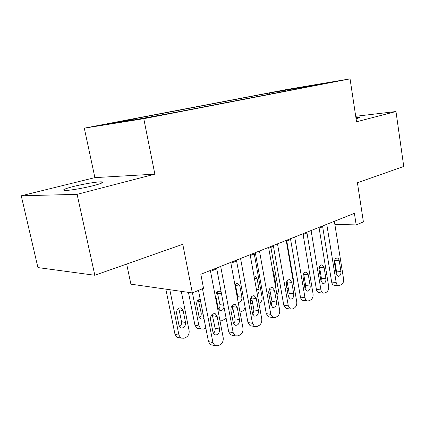 <?xml version="1.0" encoding="UTF-8"?>
<svg xmlns="http://www.w3.org/2000/svg" width="425" height="425" viewBox="0 0 425 425"><rect width="100%" height="100%" fill="white"/><g stroke="black" fill="none" stroke-linecap="round" stroke-linejoin="round"><path stroke-width="0.64" d="M93.442 185.645C101.692 183.457 104.449 182.192 101.708 181.857C97.994 181.555 83.592 183.919 73.445 186.49C64.722 188.748 61.806 190.065 64.706 190.437C68.515 190.713 83.47 188.227 93.442 185.645M356.07 118.697L356.687 118.548C359.093 117.927 360.023 117.528 359.486 117.353L355.884 117.459M159.157 115.573L144.357 118.187L159.157 115.573M126.661 264.053L130.905 284.166L192.339 292.926L203.538 288.277L200.823 274.263L354.397 213.35L356.187 224.91L363.407 221.908L357.42 182.771L403.75 166.451L395.978 111.531L355.709 116.296M21.25 195.787L37.931 267.58L94.828 275.262L77.095 194.342L154.859 174.149L143.772 118.692L84.299 128.159L94.892 177.629L21.25 195.787L77.095 194.342M143.772 118.692L350.057 78.864L286.073 89.638L84.299 128.159M323.351 83.613L336.34 81.345L323.382 83.805M281.472 91.912L280.649 91.088L269.195 93.006L125.178 120.53L135.973 118.787L110.203 123.723L134.757 119.797L173.283 112.768L319.664 84.548L306.892 86.689L306.707 87.045M280.649 91.088L323.999 83.396L306.892 86.689M192.339 292.926L182.777 244.285L94.828 275.262M350.057 78.864L356.538 121.773L395.978 111.531M334.852 224.411L356.187 224.91M210.524 271.368L216.766 268.882M230.913 263.256L236.597 260.993M250.293 255.547L255.473 253.486M268.749 248.205L273.456 246.33M286.333 241.209L290.61 239.509M303.115 234.531L306.993 232.99M319.148 228.156L322.66 226.759M269.402 94.238L269.195 93.006M135.973 118.787L136.537 119.452M297.957 88.729L297.75 87.81M154.859 174.149L94.892 177.629M334.358 221.303L343.559 278.901C343.814 281.69 343.081 283.656 341.344 284.803L338.443 285.706C337.275 285.334 336.52 284.267 336.18 282.492L326.772 224.31M322.538 225.988L331.654 282.035L336.18 282.492M340.951 271.474C341.068 274.582 340.112 276.202 338.082 276.33L336.212 273.721L334.459 262.847C334.326 259.803 335.251 258.182 337.237 257.996C338.263 258.251 338.927 259.138 339.219 260.668L340.951 271.474L336.43 271.086L336.212 273.743M334.666 260.174L336.43 271.086M334.475 285.287L333.922 285.228C332.748 284.862 331.994 283.799 331.654 282.035M303.928 282.094L305.054 281.945M319.021 227.386L328.642 286.168C328.913 289.016 328.142 291.035 326.331 292.23L324.79 292.99L323.202 293.154C322.028 292.751 321.268 291.672 320.933 289.924L311.095 230.531M306.866 232.204L316.402 289.409L320.933 289.924M325.917 278.609C326.028 281.849 325.003 283.507 322.846 283.587L320.965 280.957L319.127 269.859C319 266.688 319.993 265.03 322.102 264.881L324.11 267.58L325.917 278.609L321.385 278.168L321.024 281.254M319.483 266.767L321.385 278.168M319.34 292.703L318.67 292.623C317.496 292.219 316.742 291.152 316.402 289.409M302.988 233.745L313.05 293.765C313.331 296.671 312.524 298.748 310.632 299.992L309.023 300.783L307.248 300.942C306.074 300.496 305.325 299.413 304.985 297.691L294.69 237.033M290.477 238.707L300.454 297.118L304.985 297.691M310.197 286.062C310.303 289.452 309.203 291.152 306.898 291.168L305.017 288.522L303.099 277.19C302.977 273.881 304.04 272.181 306.292 272.085L308.306 274.805L310.197 286.062L305.665 285.568L305.134 289.037M303.615 273.716L305.665 285.568M303.524 300.454L302.712 300.348C301.543 299.907 300.788 298.828 300.454 297.118M286.195 240.401L296.735 301.713C297.033 304.688 296.188 306.818 294.206 308.109L292.522 308.943L290.53 309.076L288.293 305.825L277.504 243.849M273.312 245.512L283.767 305.187L288.293 305.825M293.755 293.866C293.845 297.415 292.655 299.158 290.195 299.094L288.331 296.438L286.317 284.867C286.206 281.403 287.353 279.661 289.76 279.629L291.773 282.37L293.755 293.866L289.223 293.308L288.506 297.144M287.013 281.037L289.223 293.308M286.987 308.561L285.998 308.417L283.767 305.187M268.6 247.382L279.655 310.038C279.963 313.076 279.082 315.27 277.004 316.614L275.235 317.491L272.993 317.592L270.805 314.351L259.484 251M255.319 252.652L266.284 313.639L270.805 314.351M276.526 302.042C276.595 305.777 275.31 307.557 272.675 307.387L270.842 304.736L268.733 292.91C268.637 289.271 269.875 287.481 272.452 287.544L274.449 290.291L276.526 302.042L272 301.415L271.076 305.602M269.631 288.729L272 301.415M269.673 317.055L268.467 316.859L266.284 313.639M286.785 241.028L293.903 282.444L293.845 284.899M286.811 287.72L288.49 289.085M270.852 294.955L269.487 288.936M270.884 247.355L278.311 289.6C278.587 291.619 278.136 293.33 276.951 294.727M275.225 284.936L275.464 282.253L273.578 271.533L272.489 269.418M254.272 253.964L262.039 297.064C262.331 299.896 261.492 301.915 259.516 303.131L258.958 303.392M252.742 303.578L251.759 303.434L250.495 302.515M257.311 294.291C258.719 293.239 259.303 291.672 259.064 289.584L257.088 278.646L255.08 276.032L254.007 276.043M231.742 306.011L232.162 308.263L233.5 310.813M237.623 299.349L237.841 296.687L235.312 284.288M238.181 302.34C240.762 302.425 242.011 300.73 241.921 297.25L239.854 286.083L237.873 283.464L236.289 283.576L234.919 284.787M240.003 312.131L242.393 311.1C243.844 310.33 244.736 308.933 245.071 306.908M250.139 254.702L261.742 318.766C262.066 321.874 261.141 324.132 258.963 325.534L257.109 326.453L254.564 326.501L252.455 323.292L240.566 258.501M236.438 260.137L247.95 322.501L252.455 323.292M258.464 310.611C258.506 314.558 257.109 316.381 254.272 316.078L252.492 313.443L250.277 301.346C250.203 297.511 251.552 295.678 254.325 295.853L256.28 298.6L258.464 310.611L253.948 309.91L252.79 314.442M251.403 296.825L253.948 309.91M251.531 325.954L250.059 325.693L247.95 322.501M218.524 309.182C219.72 307.976 220.187 306.467 219.927 304.64L217.239 291.911M221.218 292.336L219.884 291.252C217.143 291.072 215.804 292.798 215.879 296.438L218.073 307.918L219.837 310.425C221.903 310.919 223.295 309.793 224.007 307.052M219.858 320.168L222.647 320.285L224.485 319.43L226.1 318.081M230.748 262.395L242.941 327.925C243.286 331.107 242.308 333.434 240.019 334.9L238.074 335.862L235.184 335.835L233.187 332.679L220.681 266.39M216.601 268.005L228.703 331.803L233.187 332.679M239.493 319.611C239.498 323.797 237.973 325.656 234.919 325.183L233.224 322.586L230.897 310.213C230.855 306.143 232.332 304.273 235.317 304.598L237.203 307.328L239.493 319.611L235.004 318.83C235.275 320.753 234.802 322.373 233.58 323.701M232.278 305.352L235.004 318.83M232.502 335.298L230.701 334.937L228.703 331.803M188.461 292.373L194.953 325.215L196.924 328.201L198.709 328.557M205.838 328.105L203.803 329.056L200.951 329.003L198.974 326.002L192.461 292.873M199.516 317.788C200.898 316.561 201.45 314.957 201.174 312.97L198.316 299.907M200.207 299.232C197.683 299.668 196.52 301.495 196.706 304.709L199.012 316.439L200.908 319.01L202.571 319.053L203.91 318.203M210.354 270.486L223.183 337.556C223.545 340.813 222.519 343.209 220.113 344.744L218.067 345.753L214.774 345.61L212.925 342.555L202.481 288.713M198.48 290.376L208.468 341.583L212.925 342.555M219.56 329.067C219.507 333.535 217.834 335.421 214.54 334.725L212.962 332.196L210.513 319.536C210.518 315.201 212.139 313.294 215.363 313.82L217.148 316.498L219.56 329.067L215.093 328.201C215.385 330.315 214.816 332.053 213.377 333.418M212.187 314.33L215.093 328.201M212.527 345.111L210.317 344.622L208.468 341.583M165.835 289.149L174.994 334.305L176.811 337.195L178.994 337.678M181.289 291.348L189.098 330.533C189.454 333.62 188.44 335.877 186.065 337.307L184.046 338.247L180.8 338.077L178.978 335.176L169.798 289.712M179.578 326.804C181.167 325.561 181.815 323.855 181.523 321.698L179.148 309.868L178.489 308.3M185.518 322.474L183.143 310.569L181.379 308.019C178.202 307.498 176.609 309.294 176.603 313.39L179.015 325.38L180.572 327.787C183.818 328.472 185.47 326.703 185.518 322.474L181.523 321.698M339.219 260.668L334.698 260.344M324.11 267.58L319.579 267.208M308.306 274.805L303.774 274.38M291.773 282.37L287.242 281.881M274.449 290.291L269.923 289.744M270.263 293.293L268.765 293.101M274.736 282.173L275.464 282.253M272.85 271.463L273.578 271.533M252.275 300.73L250.192 300.438M256.397 289.26L259.064 289.584M254.426 278.359L257.088 278.646M233.043 308.401L232.162 308.263M237.841 296.687L241.921 297.25M235.774 285.589L239.854 286.083M256.28 298.6L251.77 297.983M219.927 304.64L223.662 305.219M217.77 293.308L221.499 293.824M237.203 307.328L232.714 306.632M198.974 326.002L194.953 325.215M201.174 312.97L202.948 313.278M198.911 301.394L200.685 301.67M217.148 316.498L212.686 315.722M178.978 335.176L174.994 334.305M179.148 309.868L183.143 310.569M101.942 182.952L101.708 181.857M333.922 285.228L338.443 285.706M337.237 257.996L336.913 257.975M318.67 292.623L323.202 293.154M322.102 264.881L321.698 264.849M302.712 300.348L307.248 300.942M306.292 272.085L305.793 272.037M285.998 308.417L290.53 309.076M289.76 279.629L289.133 279.565M268.467 316.859L272.993 317.592M272.452 287.544L271.676 287.449M288.458 289.074L287.018 288.91M271.076 296.204L269.275 295.97M252.795 303.583L251.759 303.434M254.458 275.968L255.08 276.032M237.097 283.374L237.873 283.464M250.059 325.693L254.564 326.501M254.325 295.853L253.348 295.726M218.917 291.12L219.884 291.252M230.701 334.937L235.184 335.835M235.317 304.598L234.09 304.412M200.951 329.003L196.924 328.201M199.867 299.243L200.223 299.296M210.317 344.622L214.774 345.61M215.363 313.82L213.828 313.554M180.8 338.077L176.811 337.195M179.865 307.758L181.379 308.019"/></g></svg>
